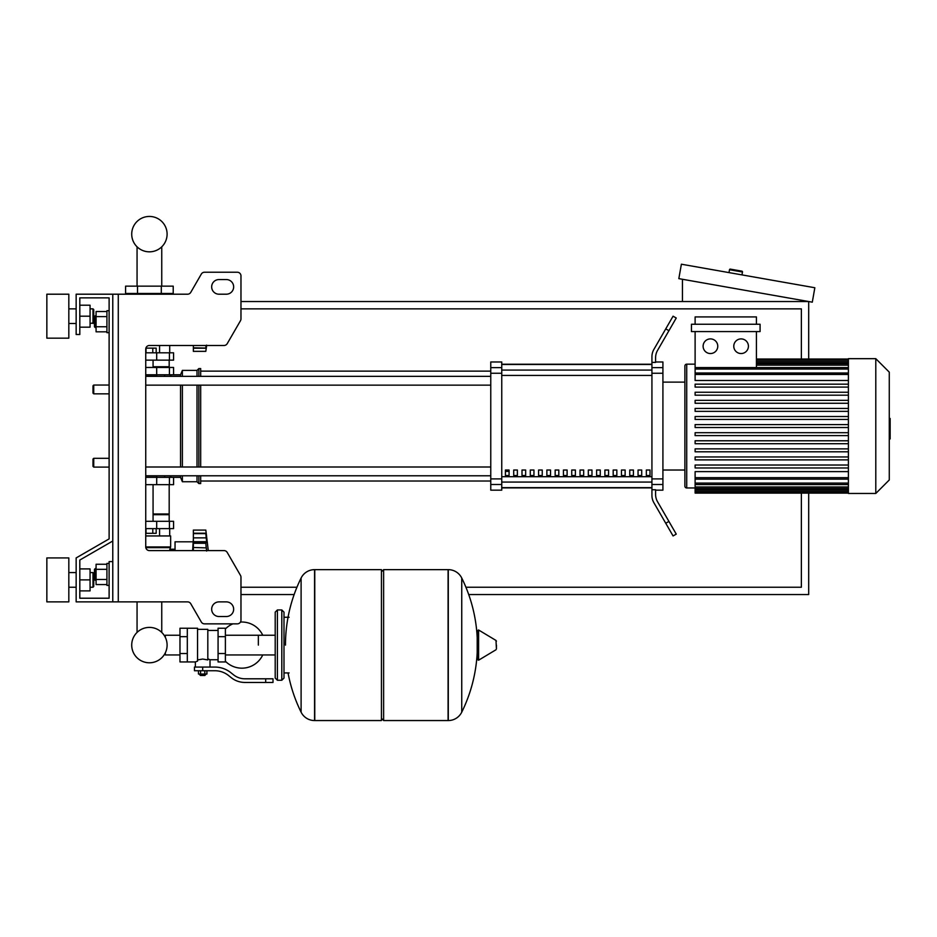 <?xml version="1.0" encoding="UTF-8"?>
<svg xmlns="http://www.w3.org/2000/svg" width="937" height="937" viewBox="0 0 937 937"><rect width="100%" height="100%" fill="white"/><g stroke="black" fill="none" stroke-linecap="round" stroke-linejoin="round"><path stroke-width="1.41" d="M118.273 294.206L118.273 601.882L112.78 601.882L112.78 294.206L187.576 294.206A3.666 3.666 0 0 0 190.75 292.379L201.326 274.061A3.666 3.666 0 0 1 204.5 272.234L237.307 272.234A3.666 3.666 0 0 1 240.973 275.9L240.973 318.873A3.666 3.666 0 0 1 240.481 320.7L227.222 343.656A3.666 3.666 0 0 1 224.06 345.484L149.405 345.484A3.666 3.666 0 0 0 145.739 349.15L145.739 546.939L170.651 546.939L169.468 550.605M118.273 601.882L187.576 601.882A3.666 3.666 0 0 1 190.75 603.709L201.326 622.027A3.666 3.666 0 0 0 204.5 623.855L237.307 623.855A3.666 3.666 0 0 0 240.973 620.189L240.973 577.215A3.666 3.666 0 0 0 240.481 575.388L227.222 552.432A3.666 3.666 0 0 0 224.06 550.605L149.405 550.605A3.666 3.666 0 0 1 145.739 546.939M219 279.554A7.32 7.32 0 0 0 211.668 286.886A7.32 7.32 0 0 0 219 294.206L226.321 294.206A7.32 7.32 0 0 0 233.653 286.886A7.32 7.32 0 0 0 226.321 279.554L219 279.554A7.32 7.32 0 0 0 211.668 286.886A7.32 7.32 0 0 0 219 294.206M226.321 601.882A7.32 7.32 0 0 1 233.653 609.202A7.32 7.32 0 0 1 226.321 616.523L219 616.523A7.32 7.32 0 0 1 211.668 609.202A7.32 7.32 0 0 1 219 601.882L226.321 601.882A7.32 7.32 0 0 1 233.653 609.202A7.32 7.32 0 0 1 226.321 616.523M187.576 294.206A3.666 3.666 0 0 0 190.75 292.379L201.326 274.061A3.666 3.666 0 0 1 204.5 272.234L237.307 272.234A3.666 3.666 0 0 1 240.973 275.9L240.973 318.873A3.666 3.666 0 0 1 240.481 320.7L227.222 343.656A3.666 3.666 0 0 1 224.06 345.484M112.78 294.206L76.155 294.206L76.155 334.497L79.809 334.497L79.809 297.872L109.114 297.872L109.114 310.697L106.923 310.697L106.923 332.67L109.114 332.67L109.114 385.048L93.735 385.048L93.735 393.833L92.997 393.107L92.997 385.775L93.735 385.048M95.199 315.816L94.461 316.554L94.461 326.814L95.199 327.54L95.199 315.816L96.078 315.816M106.923 311.529L96.078 311.529L96.078 331.827L106.923 331.827M106.923 316.601L96.078 316.601M106.923 326.755L96.078 326.755M109.114 585.391L106.923 585.391L106.923 563.418L109.114 563.418M95.199 568.548L95.199 580.272L94.461 579.534L94.461 569.274L96.078 568.548M106.923 584.559L96.078 584.559L96.078 564.261L106.923 564.261M106.923 579.488L96.078 579.488M106.923 569.333L96.078 569.333M219 601.882A7.32 7.32 0 0 0 211.668 609.202A7.32 7.32 0 0 0 219 616.523M187.576 601.882A3.666 3.666 0 0 1 190.75 603.709L201.326 622.027M204.5 623.855L232.868 623.855A23.074 23.074 0 0 0 225.395 628.95M240.973 620.189L240.973 577.215M240.481 575.388L227.222 552.432M226.321 279.554A7.32 7.32 0 0 1 233.653 286.886A7.32 7.32 0 0 1 226.321 294.206M79.809 297.872L109.114 297.872L79.809 297.872L109.114 297.872L109.114 538.892L76.155 557.925L76.155 601.882L112.78 601.882M112.78 561.591L109.114 561.591L109.114 598.216L79.809 598.216L79.809 560.045L112.78 541.012M93.735 458.298L92.997 459.036L92.997 466.357L93.735 467.094L93.735 458.298L109.114 458.298L109.114 393.833L109.114 458.298M240.973 308.859L801.369 308.859L801.369 359.035M801.369 493.096L801.369 587.23L465.912 587.23M296.947 587.23L240.973 587.23M468.723 594.55L808.69 594.55L808.69 493.096M808.69 359.035L808.69 301.538L240.973 301.538M240.973 594.55L294.136 594.55M741.893 271.156L730.356 269.13L741.893 271.156A0.738 0.738 0 0 1 742.491 272.011L741.975 274.892M730.356 269.13A0.738 0.738 0 0 0 729.501 269.715L728.998 272.608M682.441 301.538L682.441 279.273M814.839 287.741L812.297 302.171L678.833 278.64L681.386 264.211L814.839 287.741M179.974 654.951L165.322 654.951L165.322 652.808A17.686 17.686 0 0 1 131.719 645.101A17.686 17.686 0 0 1 149.405 627.403A17.686 17.686 0 0 1 167.102 645.101A17.686 17.686 0 0 1 149.405 662.787A17.686 17.686 0 0 0 165.322 652.808A17.686 17.686 0 0 1 133.019 651.754A17.686 17.686 0 0 1 137.06 632.428A17.686 17.686 0 0 0 149.405 662.787A17.686 17.686 0 0 1 137.06 632.428L137.06 601.882M258.354 645.101L258.354 635.239L258.354 645.101M161.75 601.882L161.75 632.428A17.686 17.686 0 0 1 165.322 637.383A17.686 17.686 0 0 0 161.75 632.428A17.686 17.686 0 0 1 165.322 637.383L165.322 635.239L179.974 635.239M225.395 661.241A23.074 23.074 0 0 0 262.747 654.951M262.747 635.239A23.074 23.074 0 0 0 240.458 622.063M187.306 628.247L197.555 628.247L197.555 661.112L195.364 661.944L179.974 661.944L179.974 628.247L187.306 628.247L187.306 661.944M218.075 659.753L210.017 659.753L210.017 667.074M218.075 636.668L218.075 661.944L225.395 661.944L225.395 628.247L218.075 628.247L218.075 636.668L225.395 636.668M218.075 630.449L207.815 630.449M207.815 658.781L210.017 659.753M197.555 659.953L202.685 659.039L207.815 659.953L207.815 629.348L197.555 629.348M205.613 674.769L199.757 674.769L200.495 675.495L204.887 675.495L205.613 674.031M204.805 670.74L204.805 674.031L206.913 674.031L206.913 670.74M198.457 670.74L198.457 674.031L204.805 674.031M200.577 670.74L200.577 674.031M265.686 682.452L273.007 682.452L273.007 678.798L265.686 678.798L265.686 682.452L244.932 682.452A21.973 21.973 0 0 1 231.205 677.638L228.593 675.554A21.973 21.973 0 0 0 214.854 670.74L194.451 670.74L194.451 667.074L202.685 667.074L202.685 670.74M202.685 667.074L214.854 667.074A25.639 25.639 0 0 1 230.877 672.696L233.489 674.781A18.318 18.318 0 0 0 244.932 678.798L265.686 678.798M218.075 653.522L225.395 653.522M187.306 636.668L179.974 636.668M187.306 653.522L179.974 653.522M448.085 720.553L448.085 569.649L448.284 720.553A15.015 15.015 0 0 0 461.742 712.179L461.742 578.024A15.015 15.015 0 0 0 448.284 569.649L383.62 569.649L383.62 720.553L448.085 720.553M477.202 645.101L477.202 630.777L478.596 629.992L478.596 660.198L477.202 659.414L477.202 645.101M496.434 645.101L496.434 648.978L496.434 645.101M301.105 578.024A15.015 15.015 0 0 1 314.574 569.649L381.429 569.649L381.429 720.553L314.762 720.553L314.762 569.649L314.574 720.553A15.015 15.015 0 0 1 301.105 712.179L301.105 578.024A151.63 151.63 0 0 0 285.469 645.101M281.803 609.94L277.411 609.94L277.411 680.262L281.803 680.262L281.803 609.94L283.993 612.13L283.993 617.26L289.123 617.26M289.123 672.93L283.993 672.93L283.993 678.06L283.993 612.13M109.114 538.892L109.114 385.048M109.114 598.216L79.809 598.216L109.114 598.216L79.809 598.216L79.809 590.884L90.069 590.884L90.069 568.911L79.809 568.911L79.809 560.045L79.809 590.884M145.739 477.343L173.579 477.343L173.579 484.675L145.739 484.675M156.69 484.675L156.737 475.879L145.739 475.879M152.79 528.62L152.79 533.317L156.174 533.317L156.174 528.62M152.79 533.317L146.02 533.317L146.02 528.62M193.362 538.88L192.624 550.605M192.624 541.809L175.043 541.809L175.043 550.605M193.362 550.605L193.362 541.691L206.608 541.691L205.812 543.273L206.608 551.061M193.362 543.273L205.812 543.273L206.608 541.691L205.812 533.621L206.573 536.292M193.362 533.376L205.812 533.621L193.362 533.621L193.362 530.084L205.812 530.084L206.608 536.292M206.515 540.11L206.409 539.08L206.515 540.11M193.362 541.691L193.362 533.621M193.362 547.489L206.339 547.887M206.105 546.728L206.011 546.002L206.105 546.728M145.739 535.952L170.651 535.952L170.651 546.939M145.821 547.665L169.913 547.665M175.043 549.199L169.913 549.199M169.702 535.952L169.702 528.62M159.559 535.952L159.559 528.62M169.187 484.675L169.187 513.968L153.071 513.968M168.449 513.968L169.187 514.706L169.187 521.3M145.739 528.62L173.579 528.62L173.579 521.3L145.739 521.3M153.071 514.706L169.187 514.706M193.362 530.084L205.812 530.084L208.295 550.605M206.117 546.775L206.234 547.419M206.445 548.578L206.538 549.55M168.449 367.468L169.187 366.73L169.187 360.136M153.071 366.73L169.187 366.73M145.739 352.816L173.579 352.816L173.579 360.136L145.739 360.136M145.739 376.252L156.737 376.252L156.737 374.788L180.536 374.788L182.375 370.396L197.016 370.396L198.855 368.569L200.682 368.569L200.682 376.346M145.891 348.131L156.174 348.131L156.174 352.816M152.79 348.131L152.79 352.816M146.02 348.131L146.02 352.816M205.999 345.484L205.812 347.814L206.608 345.144L205.812 351.352L193.362 351.352L193.362 345.484M193.362 347.814L205.871 348.06L193.362 348.06M206.257 348.213L193.362 348.213M161.305 286.148L173.216 286.148L173.216 293.48L125.593 293.48L125.593 286.148L161.305 286.148L161.305 293.48M137.505 293.48L137.505 286.148M159.559 345.484L159.559 352.816M169.702 345.484L169.702 352.816M129.107 294.206L129.107 293.48M139.25 294.206L139.25 293.48M169.702 294.206L169.702 293.48M159.559 294.206L159.559 293.48M170.651 345.484L149.405 345.484M173.579 374.788L173.579 367.468L145.739 367.468M145.739 374.788L156.69 374.788L156.69 367.468M149.405 251.83A17.686 17.686 0 0 0 167.102 234.145A17.686 17.686 0 0 0 149.405 216.447A17.686 17.686 0 0 0 131.719 234.145A17.686 17.686 0 0 0 149.405 251.83M889.272 418.476L890.15 418.476L890.15 433.655L889.272 433.655M890.15 431.828L889.272 431.828M890.15 433.655L890.15 438.926L889.272 438.926M890.15 438.926L889.272 439.242M848.395 426.066L848.395 358.672L875.79 358.672L875.79 493.459L848.395 493.459L848.395 426.066M875.79 493.459L889.272 479.978L889.272 372.153L875.79 358.672M684.888 366.004A1.827 1.827 0 0 1 686.727 364.165L686.727 487.966A1.827 1.827 0 0 1 684.888 486.139L684.888 366.004L684.888 382.12L662.916 382.12M848.395 380.504L695.113 380.504L695.113 331.569M710.445 338.901A7.32 7.32 0 0 1 717.765 346.221A7.32 7.32 0 0 1 710.445 353.542A7.32 7.32 0 0 1 703.113 346.221A7.32 7.32 0 0 1 710.445 338.901M741.097 338.901A7.32 7.32 0 0 1 748.417 346.221A7.32 7.32 0 0 1 741.097 353.542A7.32 7.32 0 0 1 733.776 346.221A7.32 7.32 0 0 1 741.097 338.901M760.083 331.569L691.447 331.569L691.447 324.249L760.083 324.249L760.083 331.569M756.428 331.569L756.428 367.573M695.113 324.249L695.113 316.917L756.428 316.917L756.428 324.249M848.395 477.671L695.113 477.671L695.113 471.627L848.395 471.627M848.395 427.53L695.113 427.53L695.113 424.602L848.395 424.602M848.395 467.973L695.113 467.973L695.113 465.033L848.395 465.033M848.395 459.88L695.113 459.88L695.113 456.951L848.395 456.951M848.395 451.798L695.113 451.798L695.113 448.87L848.395 448.87M848.395 443.705L695.113 443.705L695.113 440.777L848.395 440.777M848.395 435.623L695.113 435.623L695.113 432.695L848.395 432.695M848.395 416.52L695.113 416.52L695.113 419.448L848.395 419.448M848.395 408.427L695.113 408.427L695.113 411.355L848.395 411.355M848.395 400.345L695.113 400.345L695.113 403.273L848.395 403.273M848.395 392.252L695.113 392.252L695.113 395.18L848.395 395.18M848.395 384.17L695.113 384.17L695.113 387.098L848.395 387.098M695.113 477.671L695.113 493.096L848.395 493.096M662.916 470.023L684.888 470.023L684.888 486.139M646.343 470.023L649.997 470.023L649.997 475.516L646.343 475.516L646.343 470.023M638.05 470.023L641.716 470.023L641.716 475.516L638.05 475.516L638.05 470.023M629.758 470.023L633.424 470.023L633.424 475.516L629.758 475.516L629.758 470.023M621.465 470.023L625.131 470.023L625.131 475.516L621.465 475.516L621.465 470.023M613.185 470.023L616.839 470.023L616.839 475.516L613.185 475.516L613.185 470.023M604.892 470.023L608.558 470.023L608.558 475.516L604.892 475.516L604.892 470.023M596.6 470.023L600.266 470.023L600.266 475.516L596.6 475.516L596.6 470.023M588.307 470.023L591.973 470.023L591.973 475.516L588.307 475.516L588.307 470.023M580.026 470.023L583.681 470.023L583.681 475.516L580.026 475.516L580.026 470.023M571.734 470.023L575.4 470.023L575.4 475.516L571.734 475.516L571.734 470.023M563.442 470.023L567.108 470.023L567.108 475.516L563.442 475.516L563.442 470.023M555.161 470.023L558.815 470.023L558.815 475.516L555.161 475.516L555.161 470.023M546.868 470.023L550.534 470.023L550.534 475.516L546.868 475.516L546.868 470.023M538.576 470.023L542.242 470.023L542.242 475.516L538.576 475.516L538.576 470.023M530.283 470.023L533.949 470.023L533.949 475.516L530.283 475.516L530.283 470.023M522.003 470.023L525.657 470.023L525.657 475.516L522.003 475.516L522.003 470.023M513.71 470.023L517.376 470.023L517.376 475.516L513.71 475.516L513.71 470.023M505.418 470.023L509.084 470.023L509.084 475.516L505.418 475.516L505.418 470.023M651.929 364.481L501.752 364.481M501.752 487.65L651.929 487.65M651.929 367.632L651.929 373.242L662.916 373.242L662.916 367.632L651.929 367.632L651.929 362.396L655.595 362.396L655.595 357.723A14.652 14.652 0 0 1 657.551 350.391A14.652 14.652 0 0 0 655.595 357.723M662.916 373.242L662.916 478.901L651.929 478.901L651.929 373.242M651.929 478.901L651.929 484.499L662.916 484.499L662.916 478.901M662.916 484.499L662.916 490.168L655.595 490.168M653.885 502.724A14.652 14.652 0 0 1 651.929 495.392L651.929 489.735L651.929 495.392A14.652 14.652 0 0 0 653.885 502.724L665.75 523.256L668.924 521.429L657.551 501.74A14.652 14.652 0 0 1 655.595 494.42L655.595 489.735L651.929 489.735L651.929 484.499M655.595 361.975L662.916 361.975L662.916 367.632M490.765 367.632L490.765 361.975L501.752 361.975L501.752 367.632L490.765 367.632L490.765 373.242L501.752 373.242L501.752 367.632M501.752 373.242L501.752 478.901L490.765 478.901L490.765 484.499L501.752 484.499L501.752 478.901M501.752 484.499L501.752 490.168L490.765 490.168L490.765 484.499M490.765 478.901L490.765 373.242M501.752 364.235L651.929 364.235M501.752 487.896L651.929 487.896M668.924 521.429L676.245 534.113L673.071 535.952L665.75 523.256M668.924 330.702L676.245 318.018L673.071 316.191L665.75 328.875L668.924 330.702L657.551 350.391M651.929 356.739L651.929 362.396L651.929 356.739A14.652 14.652 0 0 1 653.885 349.419L665.75 328.875M657.551 501.74A14.652 14.652 0 0 1 655.595 494.42M145.739 385.142L490.765 385.142M145.739 376.346L490.765 376.346M509.084 475.516L509.084 470.023M505.418 471.393L509.084 471.393M173.579 477.343L180.536 477.343L180.536 475.785M180.536 467.001L180.536 385.142M180.536 376.346L180.536 374.788M180.536 477.343L182.375 481.735L182.375 475.785M182.375 467.001L182.375 385.142M182.375 376.346L182.375 370.396M182.375 481.735L197.016 481.735L197.016 475.785M197.016 467.001L197.016 385.142M197.016 376.346L197.016 370.396M197.016 481.735L198.855 483.574L198.855 475.785M198.855 467.001L198.855 385.142M198.855 376.346L198.855 368.569M198.855 483.574L200.682 483.574L200.682 475.785M200.682 467.001L200.682 385.142M171.377 374.788L169.82 376.346M169.82 475.785L171.377 477.343M46.85 338.163L46.85 294.206L68.823 294.206L68.823 338.163L46.85 338.163M92.997 323.511L92.997 308.859L93.735 309.597L93.735 322.785L90.069 323.511M46.85 579.898L46.85 601.882L68.823 601.882L68.823 557.925L46.85 557.925L46.85 579.898M92.997 587.23L93.735 586.492L93.735 573.303L92.997 572.577L92.997 587.23L90.069 587.23M79.809 579.898L90.069 579.898M79.809 305.204L90.069 305.204L90.069 327.177L79.809 327.177M79.809 316.191L90.069 316.191M109.114 297.872L109.114 310.697L109.114 297.872M79.809 568.911L79.809 560.045M729.501 269.715L742.491 272.011M448.284 720.553L448.284 569.649M496.434 648.978L495.989 640.439L478.596 629.992M314.574 569.649L314.574 720.553M169.433 484.675L169.433 477.343M193.362 537.861L206.257 537.861M193.362 533.223L206.257 533.223M156.69 521.3L156.69 528.62M169.433 521.3L169.433 528.62M156.69 360.136L156.69 352.816M169.433 360.136L169.433 352.816M169.433 367.468L169.433 374.788M890.15 426.077L889.272 426.077M890.15 420.303L889.272 420.303M848.395 361.003L756.428 361.003M848.395 362.537L756.428 362.537M848.395 365.161L756.428 365.161M848.395 374.46L695.113 374.46M848.395 369.037L695.113 369.037M848.395 491.129L695.113 491.129M848.395 489.606L695.113 489.606M848.395 486.971L695.113 486.971M848.395 483.094L695.113 483.094M651.929 370.068L501.752 370.068M651.929 476.699L501.752 476.699M501.752 482.063L651.929 482.063M501.752 375.432L651.929 375.432M96.078 327.54L95.199 327.54M96.078 580.272L95.199 580.272M161.75 246.818L161.75 286.148M137.06 286.148L137.06 246.818M109.114 467.094L93.735 467.094M109.114 393.833L93.735 393.833M275.209 654.951L225.395 654.951M277.411 680.262L275.209 678.06L275.209 612.13L275.209 635.239L225.395 635.239M195.364 661.944L195.364 667.074M199.757 674.031L199.757 674.769M461.742 712.179A151.63 151.63 0 0 0 477.202 652.55M477.202 637.652A151.63 151.63 0 0 0 461.742 578.024M495.989 640.439L496.434 641.224M495.989 649.763L478.596 660.198M381.429 571.839L383.62 569.649M381.429 718.351L383.62 720.553M288.046 672.93A151.63 151.63 0 0 0 301.105 712.179M277.411 609.94L275.209 612.13M281.803 680.262L283.993 678.06M164.678 475.785L164.678 477.343M153.071 521.3L153.071 484.675M193.362 541.914L206.058 541.914M153.071 360.136L153.071 367.468M205.812 351.352L206.667 345.484M164.678 374.788L164.678 376.346M695.113 364.165L686.727 364.165M848.395 359.035L756.428 359.035M756.428 359.539L848.395 359.539M756.428 361.061L848.395 361.061M756.428 363.697L848.395 363.697M695.113 487.966L686.727 487.966M695.113 372.996L848.395 372.996M695.113 367.573L848.395 367.573M848.395 492.593L695.113 492.593M848.395 491.07L695.113 491.07M848.395 488.446L695.113 488.446M848.395 484.558L695.113 484.558M848.395 479.135L695.113 479.135M200.682 481.009L490.765 481.009M200.682 371.122L490.765 371.122M490.765 467.001L145.739 467.001M490.765 475.785L145.739 475.785M68.823 323.511L76.155 323.511M76.155 587.23L68.823 587.23M90.069 572.577L92.997 572.577M76.155 572.577L68.823 572.577M90.069 308.859L92.997 308.859M76.155 308.859L68.823 308.859"/></g></svg>
